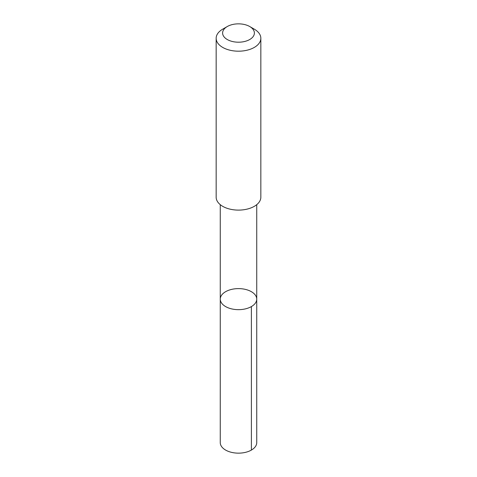 <?xml version="1.0" encoding="UTF-8"?>
<svg xmlns="http://www.w3.org/2000/svg" width="477" height="477" viewBox="0 0 477 477"><rect width="100%" height="100%" fill="white"/><g stroke="black" fill="none" stroke-linecap="round" stroke-linejoin="round"><path stroke-width="0.72" d="M229.717 289.915A18.233 10.53 180 0 1 256.733 299.139A18.233 10.53 180 0 1 238.5 309.662A18.233 10.53 180 0 1 220.267 299.139A18.233 10.53 180 0 1 229.717 289.915M220.261 442.62A18.239 10.53 0 0 0 247.283 451.85A18.239 10.53 0 0 0 256.739 442.62L256.733 299.139A18.233 10.53 180 0 1 238.5 309.662A18.233 10.53 180 0 1 220.267 299.139L220.261 442.62M227.261 26.539L222.699 29.169A22.341 12.897 0 0 0 216.159 38.291L216.159 197.21A22.341 12.897 0 0 0 249.262 208.515A22.341 12.897 0 0 0 260.841 197.21L260.841 38.291A22.341 12.897 0 0 0 254.301 29.169L249.739 26.539A15.89 9.176 0 0 0 227.261 26.539A15.89 9.176 0 0 0 225.788 38.536A15.89 9.176 0 0 0 246.156 41.064A15.89 9.176 0 0 0 249.739 26.539M216.159 38.291A22.341 12.897 0 0 0 249.262 49.596A22.341 12.897 0 0 0 260.841 38.291M251.391 306.58L251.397 450.067M220.267 204.663L220.267 299.139M256.733 204.663L256.733 299.139"/></g></svg>
